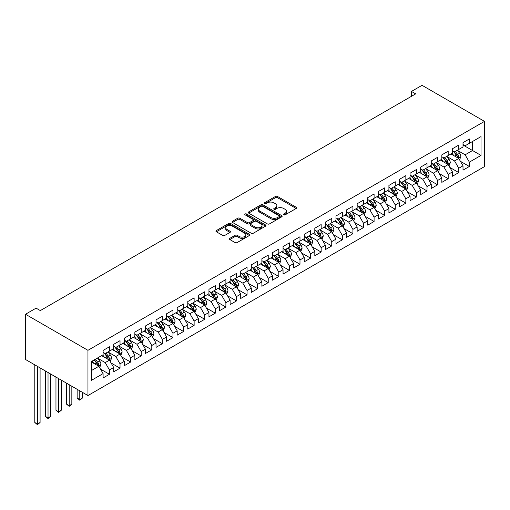 <?xml version="1.0" encoding="UTF-8"?>
<svg xmlns="http://www.w3.org/2000/svg" width="510" height="510" viewBox="0 0 510 510"><rect width="100%" height="100%" fill="white"/><g stroke="black" fill="none" stroke-linecap="round" stroke-linejoin="round"><path stroke-width="0.76" d="M283.719 214.837A1.026 0.593 0 0 0 285.173 214.837L296.214 208.462A1.473 0.848 0 0 0 296.641 207.863A1.473 0.848 0 0 0 296.214 207.264L277.51 196.465A1.473 0.848 0 0 0 275.432 196.465L264.39 202.84A1.026 0.593 0 0 0 264.091 203.26A1.026 0.593 0 0 0 264.39 203.681A1.026 0.593 0 0 0 265.844 203.681L267.272 202.859A4.705 2.716 0 0 1 273.921 202.859L275.483 203.758A4.705 2.716 0 0 1 276.86 205.677A4.705 2.716 0 0 1 275.483 207.595L274.055 208.418A1.026 0.593 0 0 0 273.755 208.839A1.026 0.593 0 0 0 274.055 209.259A1.026 0.593 0 0 0 275.508 209.259L276.936 208.437A4.705 2.716 0 0 1 283.585 208.437L285.147 209.336A4.705 2.716 0 0 1 286.524 211.255A4.705 2.716 0 0 1 285.147 213.174L283.719 213.996A1.026 0.593 0 0 0 283.413 214.417A1.026 0.593 0 0 0 283.719 214.837L283.719 213.996M229.819 238.342A1.473 0.848 0 0 0 229.385 238.941A1.473 0.848 0 0 0 229.819 239.541L235.065 242.569A1.473 0.848 0 0 0 237.144 242.569L249.403 235.492A1.473 0.848 0 0 0 249.83 234.893A1.473 0.848 0 0 0 249.403 234.288L230.698 223.495A1.473 0.848 0 0 0 228.62 223.495L216.361 230.571A1.473 0.848 0 0 0 215.928 231.17A1.473 0.848 0 0 0 216.361 231.769L222.698 235.429A1.473 0.848 0 0 0 224.776 235.429L230.023 232.401A1.473 0.848 0 0 0 230.456 231.801A1.473 0.848 0 0 0 230.023 231.202L226.88 229.385A3.933 2.269 0 0 1 225.726 227.779A3.933 2.269 0 0 1 228.155 225.688A3.933 2.269 0 0 1 232.439 226.179L244.755 233.287A3.933 2.269 0 0 1 245.903 234.893A3.933 2.269 0 0 1 243.474 236.984A3.933 2.269 0 0 1 239.196 236.493L237.144 235.308A1.473 0.848 0 0 0 235.065 235.308L229.819 238.342L229.819 239.541M25.5 314.256L87.956 350.319L87.956 395.543L25.5 359.486L25.5 314.256L36.089 308.148L40.322 310.59L415.695 93.872L411.455 91.424L411.455 96.314M411.455 91.424L422.044 85.317L484.5 121.374L87.956 350.319M267.38 223.915A1.473 0.848 0 0 0 269.458 223.915L281.718 216.833A1.473 0.848 0 0 0 282.145 216.234A1.473 0.848 0 0 0 281.718 215.634L263.013 204.835A1.473 0.848 0 0 0 260.935 204.835L248.676 211.911A1.473 0.848 0 0 0 248.242 212.517A1.473 0.848 0 0 0 248.676 213.116L267.38 223.915M245.501 215.061A1.026 0.593 0 0 1 246.547 215.207L246.547 213.983L265.557 224.961A1.473 0.848 0 0 1 265.99 225.56A1.473 0.848 0 0 1 265.557 226.159L253.298 233.242A1.473 0.848 0 0 1 251.22 233.242L232.515 222.443L237.762 219.434L237.762 218.216L232.515 221.244A1.473 0.848 0 0 0 232.088 221.844A1.473 0.848 0 0 0 232.515 222.443L232.515 221.244M237.762 219.434A1.473 0.848 0 0 1 239.84 219.434L239.84 218.216A1.473 0.848 0 0 0 237.762 218.216M239.84 218.216L247.426 222.589A1.473 0.848 0 0 0 249.505 222.589L252.985 220.581A1.473 0.848 0 0 0 253.419 219.982A1.473 0.848 0 0 0 252.985 219.383L245.087 214.825A1.026 0.593 0 0 1 244.787 214.404A1.026 0.593 0 0 1 245.425 213.856A1.026 0.593 0 0 1 246.547 213.983M87.956 395.543L484.5 166.598L484.5 121.374M463.01 145.025L472.54 150.526L472.54 141.48L481.006 136.591L469.359 143.316L469.359 138.975L463.01 142.641L463.01 146.982L458.777 149.424L458.777 145.089L452.427 148.754L452.427 153.096L448.188 155.537L448.188 151.196L441.839 154.868L441.839 159.203L437.606 161.651L437.606 157.309L431.256 160.975L431.256 165.316L427.017 167.764L427.017 163.423L420.667 167.089L420.667 171.43L416.434 173.872L416.434 169.537L410.085 173.202L410.085 177.537L405.845 179.985L405.845 175.644L399.496 179.31L399.496 183.651L395.263 186.099L395.263 181.758L388.913 185.423L388.913 189.765L384.674 192.206L384.674 187.871L378.324 191.537L378.324 195.878L374.091 198.32L374.091 193.978L367.742 197.65L367.742 201.985L363.502 204.433L363.502 200.092L357.153 203.758L357.153 208.099L352.92 210.541L352.92 206.206L346.564 209.871L346.564 214.213L342.331 216.654L342.331 212.313L335.982 215.985L335.982 220.32L331.749 222.768L331.749 218.427L325.393 222.092L325.393 226.434L321.16 228.875L321.16 224.54L314.81 228.206L314.81 232.547L310.577 234.989L310.577 230.647L304.221 234.319L304.221 238.654L299.988 241.102L299.988 236.761L293.639 240.427L293.639 244.768L289.406 247.216L289.406 242.875L283.05 246.54L283.05 250.882L278.817 253.323L278.817 248.988L272.467 252.654L272.467 256.989L268.234 259.437L268.234 255.096L261.879 258.761L261.879 263.103L257.646 265.551L257.646 261.209L251.296 264.875L251.296 269.216L247.063 271.658L247.063 267.323L240.707 270.988L240.707 275.323L236.474 277.772L236.474 273.43L230.125 277.102L230.125 281.437L225.892 283.885L225.892 279.544L219.536 283.209L219.536 287.551L215.303 289.992L215.303 285.657L208.953 289.323L208.953 293.664L204.72 296.106L204.72 291.765L198.364 295.437L198.364 299.772L194.131 302.22L194.131 297.878L187.782 301.544L187.782 305.885L183.549 308.327L183.549 303.992L177.193 307.657L177.193 311.999L172.96 314.44L172.96 310.099L166.611 313.771L166.611 318.106L162.371 320.554L162.371 316.213L156.022 319.878L156.022 324.22L151.789 326.661L151.789 322.326L145.439 325.992L145.439 330.333L141.2 332.775L141.2 328.44L134.85 332.106L134.85 336.441L130.617 338.889L130.617 334.547L124.268 338.213L124.268 342.554L120.028 345.002L120.028 340.661L113.679 344.326L113.679 348.668L109.446 351.109L109.446 346.774L103.096 350.44L103.096 354.775L91.449 361.501L91.449 380.326L103.096 373.6L98.857 366.269L91.449 361.992M481.006 136.591L481.006 155.416L469.359 162.142L465.126 154.804L457.451 150.373M460.415 161.313L469.359 166.477L469.359 162.142M469.359 166.477L463.01 170.142L463.01 165.807L458.777 168.249L454.544 160.918L446.868 156.487M449.833 167.427L458.777 172.59L458.777 168.249M458.777 172.59L452.427 176.256L452.427 171.915L448.188 174.363L443.955 167.031L436.279 162.594M439.244 173.54L448.188 178.704L448.188 174.363M448.188 178.704L441.839 182.37L441.839 178.028L437.606 180.476L433.372 173.139L425.697 168.708M428.661 179.648L437.606 184.811L437.606 180.476M437.606 184.811L431.256 188.483L431.256 184.142L427.017 186.583L422.784 179.252L415.108 174.822M418.072 185.761L427.017 190.925L427.017 186.583M427.017 190.925L420.667 194.59L420.667 190.255L416.434 192.697L412.201 185.366L404.526 180.935M407.49 191.875L416.434 197.038L416.434 192.697M416.434 197.038L410.085 200.704L410.085 196.363L405.845 198.811L401.612 191.473L393.937 187.042M396.901 197.982L405.845 203.146L405.845 198.811M405.845 203.146L399.496 206.818L399.496 202.476L395.263 204.918L391.03 197.587L383.354 193.156M386.319 204.096L395.263 209.259L395.263 204.918M395.263 209.259L388.913 212.925L388.913 208.59L384.674 211.032L380.441 203.7L372.765 199.27M375.73 210.209L384.674 215.373L384.674 211.032M384.674 215.373L378.324 219.039L378.324 214.697L374.091 217.145L369.858 209.808L362.183 205.377M365.147 216.316L374.091 221.48L374.091 217.145M374.091 221.48L367.742 225.152L367.742 220.811L363.502 223.252L359.269 215.921L351.594 211.491M354.558 222.43L363.502 227.594L363.502 223.252M363.502 227.594L357.153 231.259L357.153 226.924L352.92 229.366L348.687 222.035L341.011 217.604M343.976 228.544L352.92 233.708L352.92 229.366M352.92 233.708L346.564 237.373L346.564 233.032L342.331 235.48L338.098 228.142L330.423 223.712M333.387 234.651L342.331 239.821L342.331 235.48M342.331 239.821L335.982 243.487L335.982 239.145L331.749 241.593L327.516 234.256L319.84 229.825M322.804 240.765L331.749 245.928L331.749 241.593M331.749 245.928L325.393 249.594L325.393 245.259L321.16 247.701L316.927 240.369L309.251 235.939M312.216 246.878L321.16 252.042L321.16 247.701M321.16 252.042L314.81 255.708L314.81 251.366L310.577 253.814L306.344 246.483L298.669 242.046M301.633 252.992L310.577 258.156L310.577 253.814M310.577 258.156L304.221 261.821L304.221 257.48L299.988 259.928L295.755 252.59L288.08 248.16M291.044 259.099L299.988 264.263L299.988 259.928M299.988 264.263L293.639 267.935L293.639 263.594L289.406 266.035L285.166 258.704L277.497 254.273M280.462 265.213L289.406 270.376L289.406 266.035M289.406 270.376L283.05 274.042L283.05 269.707L278.817 272.149L274.584 264.817L266.909 260.387M269.873 271.326L278.817 276.49L278.817 272.149M278.817 276.49L272.467 280.156L272.467 275.814L268.234 278.262L263.995 270.925L256.326 266.494M259.29 277.434L268.234 282.597L268.234 278.262M268.234 282.597L261.879 286.269L261.879 281.928L257.646 284.37L253.413 277.038L245.737 272.608M248.701 283.547L257.646 288.711L257.646 284.37M257.646 288.711L251.296 292.377L251.296 288.042L247.063 290.483L242.824 283.152L235.155 278.721M238.113 289.661L247.063 294.825L247.063 290.483M247.063 294.825L240.707 298.49L240.707 294.149L236.474 296.597L232.241 289.259L224.566 284.829M227.53 295.768L236.474 300.932L236.474 296.597M236.474 300.932L230.125 304.604L230.125 300.262L225.892 302.704L221.652 295.373L213.977 290.942M216.941 301.882L225.892 307.045L225.892 302.704M225.892 307.045L219.536 310.711L219.536 306.376L215.303 308.818L211.07 301.486L203.394 297.056M206.359 307.995L215.303 313.159L215.303 308.818M215.303 313.159L208.953 316.825L208.953 312.483L204.72 314.931L200.481 307.594L192.805 303.163M195.77 314.103L204.72 319.273L204.72 314.931M204.72 319.273L198.364 322.938L198.364 318.597L194.131 321.045L189.898 313.707L182.223 309.277M185.187 320.216L194.131 325.38L194.131 321.045M194.131 325.38L187.782 329.046L187.782 324.711L183.549 327.152L179.31 319.821L171.634 315.39M174.598 326.33L183.549 331.494L183.549 327.152M183.549 331.494L177.193 335.159L177.193 330.818L172.96 333.266L168.727 325.928L161.052 321.498M164.016 332.443L172.96 337.607L172.96 333.266M172.96 337.607L166.611 341.273L166.611 336.931L162.371 339.38L158.138 332.042L150.463 327.611M153.427 338.551L162.371 343.714L162.371 339.38M162.371 343.714L156.022 347.386L156.022 343.045L151.789 345.487L147.556 338.156L139.88 333.725M142.845 344.664L151.789 349.828L151.789 345.487M151.789 349.828L145.439 353.494L145.439 349.159L141.2 351.6L136.967 344.269L129.291 339.832M132.256 350.778L141.2 355.942L141.2 351.6M141.2 355.942L134.85 359.607L134.85 355.266L130.617 357.714L126.384 350.376L118.709 345.946M121.673 356.885L130.617 362.049L130.617 357.714M130.617 362.049L124.268 365.721L124.268 361.38L120.028 363.821L115.795 356.49L108.12 352.059M111.084 362.999L120.028 368.163L120.028 363.821M120.028 368.163L113.679 371.828L113.679 367.493L109.446 369.935L105.213 362.604L97.537 358.173M100.502 369.112L109.446 374.276L109.446 369.935M109.446 374.276L103.096 377.942L103.096 373.6M103.096 352.333L105.213 353.558L109.446 351.109M91.449 370.547L98.857 366.269M113.679 346.22L115.795 347.444L120.028 345.002M105.213 362.604L109.446 360.156L101.611 355.636M113.679 367.493L109.446 360.156M124.268 340.113L126.384 341.33L130.617 338.889M115.795 356.49L120.028 354.042L112.2 349.522M124.268 361.38L120.028 354.042M134.85 333.999L136.967 335.223L141.2 332.775M126.384 350.376L130.617 347.935L122.782 343.408M134.85 355.266L130.617 347.935M145.439 327.885L147.556 329.109L151.789 326.661M136.967 344.269L141.2 341.821L133.371 337.301M145.439 349.159L141.2 341.821M156.022 321.778L158.138 322.996L162.371 320.554M147.556 338.156L151.789 335.707L143.954 331.188M156.022 343.045L151.789 335.707M166.611 315.664L168.727 316.888L172.96 314.44M158.138 332.042L162.371 329.6L154.543 325.074M166.611 336.931L162.371 329.6M177.193 309.551L179.31 310.775L183.549 308.327M168.727 325.928L172.96 323.487L165.125 318.967M177.193 330.818L172.96 323.487M187.782 303.437L189.898 304.661L194.131 302.22M179.31 319.821L183.549 317.373L175.714 312.853M187.782 324.711L183.549 317.373M198.364 297.33L200.481 298.554L204.72 296.106M189.898 313.707L194.131 311.266L186.297 306.74M198.364 318.597L194.131 311.266M208.953 291.216L211.07 292.44L215.303 289.992M200.481 307.594L204.72 305.152L196.885 300.626M208.953 312.483L204.72 305.152M219.536 285.103L221.652 286.327L225.892 283.885M211.07 301.486L215.303 299.038L207.468 294.519M219.536 306.376L215.303 299.038M230.125 278.995L232.241 280.213L236.474 277.772M221.652 295.373L225.892 292.931L218.057 288.405M230.125 300.262L225.892 292.931M240.707 272.882L242.824 274.106L247.063 271.658M232.241 289.259L236.474 286.818L228.639 282.291M240.707 294.149L236.474 286.818M251.296 266.768L253.413 267.992L257.646 265.551M242.824 283.152L247.063 280.704L239.228 276.184M251.296 288.042L247.063 280.704M261.879 260.661L263.995 261.879L268.234 259.437M253.413 277.038L257.646 274.59L249.811 270.07M261.879 281.928L257.646 274.59M272.467 254.547L274.584 255.771L278.817 253.323M263.995 270.925L268.234 268.483L260.4 263.957M272.467 275.814L268.234 268.483M283.05 248.434L285.166 249.658L289.406 247.216M274.584 264.817L278.817 262.369L270.982 257.85M283.05 269.707L278.817 262.369M293.639 242.326L295.755 243.544L299.988 241.102M285.166 258.704L289.406 256.256L281.571 251.736M293.639 263.594L289.406 256.256M304.221 236.213L306.344 237.437L310.577 234.989M295.755 252.59L299.988 250.149L292.153 245.622M304.221 257.48L299.988 250.149M314.81 230.099L316.927 231.323L321.16 228.875M306.344 246.483L310.577 244.035L302.742 239.515M314.81 251.366L310.577 244.035M325.393 223.992L327.516 225.21L331.749 222.768M316.927 240.369L321.16 237.921L313.325 233.401M325.393 245.259L321.16 237.921M335.982 217.878L338.098 219.102L342.331 216.654M327.516 234.256L331.749 231.814L323.914 227.288M335.982 239.145L331.749 231.814M346.564 211.765L348.687 212.989L352.92 210.541M338.098 228.142L342.331 225.701L334.496 221.181M346.564 233.032L342.331 225.701M357.153 205.651L359.269 206.875L363.502 204.433M348.687 222.035L352.92 219.587L345.085 215.067M357.153 226.924L352.92 219.587M367.742 199.544L369.858 200.761L374.091 198.32M359.269 215.921L363.502 213.48L355.668 208.953M367.742 220.811L363.502 213.48M378.324 193.43L380.441 194.654L384.674 192.206M369.858 209.808L374.091 207.366L366.256 202.84M378.324 214.697L374.091 207.366M388.913 187.317L391.03 188.541L395.263 186.099M380.441 203.7L384.674 201.252L376.845 196.732M388.913 208.59L384.674 201.252M399.496 181.209L401.612 182.427L405.845 179.985M391.03 197.587L395.263 195.145L387.428 190.619M399.496 202.476L395.263 195.145M410.085 175.096L412.201 176.32L416.434 173.872M401.612 191.473L405.845 189.031L398.017 184.505M410.085 196.363L405.845 189.031M420.667 168.982L422.784 170.206L427.017 167.764M412.201 185.366L416.434 182.918L408.599 178.398M420.667 190.255L416.434 182.918M431.256 162.875L433.372 164.092L437.606 161.651M422.784 179.252L427.017 176.804L419.188 172.284M431.256 184.142L427.017 176.804M441.839 156.761L443.955 157.985L448.188 155.537M433.372 173.139L437.606 170.697L429.771 166.171M441.839 178.028L437.606 170.697M452.427 150.648L454.544 151.872L458.777 149.424M443.955 167.031L448.188 164.583L440.359 160.064M452.427 171.915L448.188 164.583M463.01 144.54L465.126 145.758L469.359 143.316M454.544 160.918L458.777 158.47L450.942 153.95M463.01 165.807L458.777 158.47M465.126 154.804L472.54 150.526L481.006 155.416M284.127 214.984L285.147 214.398A4.705 2.716 0 0 0 286.524 212.479L286.524 211.255M276.86 205.677L276.86 206.901A4.705 2.716 0 0 1 275.483 208.819L274.463 209.406M296.195 208.475L277.51 197.689A1.473 0.848 0 0 0 275.432 197.689L264.805 203.828M281.718 215.634L281.718 216.833L263.013 206.059A1.473 0.848 0 0 0 260.935 206.059L248.695 213.123L248.676 211.911M279.117 216.654A1.026 0.593 0 0 0 279.423 216.234A1.026 0.593 0 0 0 279.117 215.813L262.701 206.333A1.026 0.593 0 0 0 261.248 206.333L259.743 207.207A4.705 2.716 0 0 0 258.366 209.125A4.705 2.716 0 0 0 259.743 211.044L270.963 217.521A4.705 2.716 0 0 0 277.612 217.521L279.117 216.654L279.117 217.878A1.026 0.593 0 0 0 279.423 217.458L279.423 216.234M258.366 209.125L258.366 210.349A4.705 2.716 0 0 0 259.743 212.268L259.743 211.044M279.117 217.878L277.612 218.745A4.705 2.716 0 0 1 270.963 218.745L259.743 212.268M239.84 219.434L247.426 223.813A1.473 0.848 0 0 0 249.505 223.813L252.985 221.805A1.473 0.848 0 0 0 253.419 221.206L253.419 219.982M246.547 215.207L265.538 226.172M255.3 227.135A3.933 2.269 0 0 0 259.584 227.626A3.933 2.269 0 0 0 262.006 225.535A3.933 2.269 0 0 0 260.859 223.928L256.517 221.423A1.473 0.848 0 0 0 254.439 221.423L250.958 223.431A1.473 0.848 0 0 0 250.531 224.03A1.473 0.848 0 0 0 250.958 224.629L255.3 227.135L255.3 228.359A3.933 2.269 0 0 0 259.584 228.85A3.933 2.269 0 0 0 262.006 226.752L262.006 225.535M250.531 224.03L250.531 225.254A1.473 0.848 0 0 0 250.958 225.853L250.958 224.629M255.3 228.359L250.958 225.853M245.903 234.893L245.903 236.111A3.933 2.269 0 0 1 243.474 238.208A3.933 2.269 0 0 1 239.196 237.717L237.144 236.532A1.473 0.848 0 0 0 235.065 236.532L229.838 239.553M225.726 227.779L225.726 229.003A3.933 2.269 0 0 0 226.88 230.609L226.88 229.385M230.023 231.202L230.023 232.401L226.88 230.609M249.403 234.288L249.403 235.492L230.698 224.712A1.473 0.848 0 0 0 228.62 224.712L216.38 231.782M459.561 159.828L460.874 156.627A3.965 2.289 -120 0 0 459.606 153.249L457.355 150.246M453.772 155.582L452.064 153.3M458.031 158.043L458.732 156.793A3.965 2.289 -120 0 0 457.597 154.409L455.347 151.406M454.059 151.597L456.839 155.301A2.021 1.167 60 0 1 457.209 155.913L458.732 156.793M453.364 151.189L456.322 155.142A3.965 2.289 60 0 1 457.457 157.526L457.54 157.756M448.972 165.941L450.285 162.735A3.965 2.289 -120 0 0 449.023 159.362L446.773 156.36M443.19 161.695L441.481 159.413M447.442 164.15L448.143 162.907A3.965 2.289 -120 0 0 447.009 160.523L444.758 157.52M443.477 157.705L446.256 161.415A2.021 1.167 60 0 1 446.62 162.027L448.143 162.907M442.782 157.303L445.74 161.256A3.965 2.289 60 0 1 446.875 163.64L446.958 163.869M438.39 172.055L439.703 168.848A3.965 2.289 -120 0 0 438.434 165.469L436.184 162.467M432.601 167.809L430.893 165.527M436.86 170.263L437.561 169.02A3.965 2.289 -120 0 0 436.426 166.63L434.176 163.633M432.888 163.818L435.667 167.522A2.021 1.167 60 0 1 436.037 168.141L437.561 169.02M432.193 163.417L435.151 167.363A3.965 2.289 60 0 1 436.286 169.753L436.369 169.983M427.801 178.162L429.114 174.962A3.965 2.289 -120 0 0 427.852 171.583L425.601 168.581M422.019 173.916L420.31 171.634M426.271 176.377L426.972 175.128A3.965 2.289 -120 0 0 425.837 172.743L423.587 169.741M422.305 169.932L425.085 173.636A2.021 1.167 60 0 1 425.448 174.248L426.972 175.128M421.604 169.524L424.569 173.476A3.965 2.289 60 0 1 425.703 175.861L425.78 176.09M417.218 184.276L418.531 181.076A3.965 2.289 -120 0 0 417.263 177.697L415.012 174.694M411.43 180.03L409.721 177.748M415.688 182.484L416.389 181.241A3.965 2.289 -120 0 0 415.255 178.857L413.004 175.854M411.717 176.039L414.496 179.749A2.021 1.167 60 0 1 414.866 180.362L416.389 181.241M411.022 175.638L413.98 179.59A3.965 2.289 60 0 1 415.114 181.974L415.197 182.204M406.629 190.389L407.943 187.183A3.965 2.289 -120 0 0 406.674 183.804L404.43 180.801M400.847 186.144L399.132 183.861M405.099 188.598L405.801 187.355A3.965 2.289 -120 0 0 404.666 184.964L402.415 181.968M401.134 182.153L403.914 185.863A2.021 1.167 60 0 1 404.277 186.475L405.801 187.355M400.433 181.751L403.397 185.704A3.965 2.289 60 0 1 404.532 188.088L404.608 188.317M396.047 196.497L397.36 193.296A3.965 2.289 -120 0 0 396.091 189.918L393.841 186.915M390.258 192.251L388.55 189.969M394.517 194.712L395.218 193.462A3.965 2.289 -120 0 0 394.077 191.078L391.833 188.075M390.545 188.266L393.325 191.97A2.021 1.167 60 0 1 393.694 192.589L395.218 193.462M389.85 187.858L392.808 191.811A3.965 2.289 60 0 1 393.943 194.202L394.026 194.431M385.458 202.61L386.771 199.41A3.965 2.289 -120 0 0 385.503 196.031L383.259 193.029M379.676 198.364L377.961 196.082M383.928 200.819L384.629 199.576A3.965 2.289 -120 0 0 383.494 197.191L381.244 194.189M379.963 194.374L382.742 198.084A2.021 1.167 60 0 1 383.106 198.696L384.629 199.576M379.261 193.972L382.226 197.925A3.965 2.289 60 0 1 383.361 200.309L383.437 200.538M374.875 208.724L376.189 205.517A3.965 2.289 -120 0 0 374.92 202.138L372.67 199.142M369.087 204.478L367.378 202.196M373.345 206.933L374.047 205.689A3.965 2.289 -120 0 0 372.906 203.305L370.662 200.302M369.374 200.487L372.153 204.198A2.021 1.167 60 0 1 372.523 204.81L374.047 205.689M368.679 200.086L371.637 204.038A3.965 2.289 60 0 1 372.772 206.422L372.855 206.652M364.287 214.831L365.6 211.631A3.965 2.289 -120 0 0 364.331 208.252L362.087 205.249M358.505 210.592L356.79 208.309M362.757 213.046L363.458 211.803A3.965 2.289 -120 0 0 362.323 209.412L360.073 206.41M358.791 206.601L361.571 210.305A2.021 1.167 60 0 1 361.934 210.923L363.458 211.803M358.09 206.199L361.054 210.145A3.965 2.289 60 0 1 362.189 212.536L362.266 212.766M353.704 220.945L355.011 217.744A3.965 2.289 -120 0 0 353.749 214.366L351.498 211.363M347.916 216.699L346.207 214.417M352.174 219.16L352.875 217.91A3.965 2.289 -120 0 0 351.734 215.526L349.49 212.523M348.202 212.708L350.982 216.418A2.021 1.167 60 0 1 351.352 217.03L352.875 217.91M347.508 212.307L350.466 216.259A3.965 2.289 60 0 1 351.6 218.643L351.683 218.873M343.115 227.058L344.428 223.852A3.965 2.289 -120 0 0 343.16 220.473L340.916 217.477M337.333 222.813L335.618 220.53M341.585 225.267L342.286 224.024A3.965 2.289 -120 0 0 341.152 221.64L338.901 218.637M337.62 218.822L340.393 222.532A2.021 1.167 60 0 1 340.763 223.144L342.286 224.024M336.919 218.42L339.883 222.373A3.965 2.289 60 0 1 341.018 224.757L341.094 224.987M332.533 233.166L333.84 229.965A3.965 2.289 -120 0 0 332.577 226.587L330.327 223.584M326.744 228.926L325.036 226.644M330.996 231.381L331.698 230.137A3.965 2.289 -120 0 0 330.563 227.747L328.319 224.744M327.031 224.935L329.811 228.639A2.021 1.167 60 0 1 330.18 229.258L331.698 230.137M326.336 224.534L329.294 228.48A3.965 2.289 60 0 1 330.429 230.871L330.512 231.1M321.944 239.279L323.257 236.079A3.965 2.289 -120 0 0 321.988 232.7L319.744 229.698M316.155 235.033L314.447 232.751M320.414 237.494L321.115 236.245A3.965 2.289 -120 0 0 319.98 233.86L317.73 230.858M316.449 231.043L319.222 234.753A2.021 1.167 60 0 1 319.591 235.365L321.115 236.245M315.747 230.641L318.712 234.594A3.965 2.289 60 0 1 319.846 236.978L319.923 237.207M311.361 245.393L312.668 242.186A3.965 2.289 -120 0 0 311.406 238.814L309.156 235.811M305.573 241.147L303.864 238.865M309.825 243.601L310.526 242.358A3.965 2.289 -120 0 0 309.391 239.974L307.147 236.971M305.86 237.156L308.639 240.867A2.021 1.167 60 0 1 309.009 241.479L310.526 242.358M305.165 236.755L308.123 240.707A3.965 2.289 60 0 1 309.258 243.091L309.34 243.321M300.772 251.506L302.086 248.3A3.965 2.289 -120 0 0 300.817 244.921L298.573 241.918M294.984 247.261L293.275 244.978M299.242 249.715L299.944 248.472A3.965 2.289 -120 0 0 298.809 246.081L296.559 243.085M295.277 243.27L298.05 246.974A2.021 1.167 60 0 1 298.42 247.592L299.944 248.472M294.576 242.868L297.54 246.815A3.965 2.289 60 0 1 298.675 249.205L298.752 249.435M290.19 257.614L291.497 254.413A3.965 2.289 -120 0 0 290.235 251.035L287.984 248.032M284.401 253.368L282.693 251.086M288.654 255.829L289.355 254.579A3.965 2.289 -120 0 0 288.22 252.195L285.976 249.192M284.688 249.384L287.468 253.087A2.021 1.167 60 0 1 287.831 253.699L289.355 254.579M283.993 248.976L286.952 252.928A3.965 2.289 60 0 1 288.086 255.312L288.169 255.542M279.601 263.727L280.914 260.527A3.965 2.289 -120 0 0 279.646 257.148L277.402 254.146M273.813 259.482L272.104 257.199M278.071 261.936L278.772 260.693A3.965 2.289 -120 0 0 277.638 258.309L275.387 255.306M274.106 255.491L276.879 259.201A2.021 1.167 60 0 1 277.249 259.813L278.772 260.693M273.405 255.089L276.369 259.042A3.965 2.289 60 0 1 277.504 261.426L277.58 261.655M269.019 269.841L270.325 266.634A3.965 2.289 -120 0 0 269.063 263.256L266.813 260.253M263.23 265.595L261.522 263.313M267.482 268.05L268.183 266.806A3.965 2.289 -120 0 0 267.049 264.416L264.805 261.42M263.517 261.604L266.296 265.315A2.021 1.167 60 0 1 266.66 265.927L268.183 266.806M262.822 261.203L265.78 265.155A3.965 2.289 60 0 1 266.915 267.54L266.998 267.769M258.43 275.948L259.743 272.748A3.965 2.289 -120 0 0 258.474 269.369L256.23 266.367M252.641 271.702L250.933 269.42M256.9 274.163L257.601 272.914A3.965 2.289 -120 0 0 256.466 270.529L254.216 267.527M252.934 267.718L255.708 271.422A2.021 1.167 60 0 1 256.077 272.04L257.601 272.914M252.233 267.31L255.191 271.263A3.965 2.289 60 0 1 256.332 273.653L256.409 273.883M247.841 282.062L249.154 278.862A3.965 2.289 -120 0 0 247.892 275.483L245.641 272.48M242.059 277.816L240.35 275.534M246.311 280.27L247.012 279.027A3.965 2.289 -120 0 0 245.877 276.643L243.627 273.64M242.346 273.825L245.125 277.536A2.021 1.167 60 0 1 245.488 278.148L247.012 279.027M241.651 273.424L244.609 277.376A3.965 2.289 60 0 1 245.743 279.76L245.826 279.99M237.258 288.175L238.572 284.969A3.965 2.289 -120 0 0 237.303 281.59L235.053 278.594M231.47 283.93L229.761 281.647M235.728 286.384L236.43 285.141A3.965 2.289 -120 0 0 235.295 282.757L233.044 279.754M231.763 279.939L234.536 283.649A2.021 1.167 60 0 1 234.906 284.261L236.43 285.141M231.062 279.537L234.02 283.49A3.965 2.289 60 0 1 235.161 285.874L235.237 286.104M226.669 294.283L227.983 291.082A3.965 2.289 -120 0 0 226.72 287.704L224.47 284.701M220.887 290.037L219.179 287.761M225.139 292.498L225.841 291.255A3.965 2.289 -120 0 0 224.706 288.864L222.456 285.861M221.174 286.053L223.954 289.756A2.021 1.167 60 0 1 224.317 290.375L225.841 291.255M220.479 285.651L223.437 289.597A3.965 2.289 60 0 1 224.572 291.988L224.655 292.217M216.087 300.396L217.4 297.196A3.965 2.289 -120 0 0 216.132 293.817L213.881 290.815M210.298 296.151L208.59 293.868M214.557 298.611L215.258 297.362A3.965 2.289 -120 0 0 214.123 294.978L211.873 291.975M210.592 292.16L213.365 295.87A2.021 1.167 60 0 1 213.735 296.482L215.258 297.362M209.891 291.758L212.848 295.711A3.965 2.289 60 0 1 213.99 298.095L214.066 298.324M205.498 306.51L206.811 303.303A3.965 2.289 -120 0 0 205.549 299.925L203.299 296.928M199.716 302.264L198.007 299.982M203.968 304.719L204.669 303.476A3.965 2.289 -120 0 0 203.535 301.091L201.284 298.089M200.003 298.273L202.782 301.984A2.021 1.167 60 0 1 203.146 302.596L204.669 303.476M199.308 297.872L202.266 301.824A3.965 2.289 60 0 1 203.401 304.209L203.484 304.438M194.916 312.617L196.229 309.417A3.965 2.289 -120 0 0 194.96 306.038L192.71 303.036M189.127 308.378L187.419 306.096M193.386 310.832L194.087 309.589A3.965 2.289 -120 0 0 192.952 307.198L190.702 304.196M189.42 304.387L192.194 308.091A2.021 1.167 60 0 1 192.563 308.709L194.087 309.589M188.719 303.985L191.677 307.932A3.965 2.289 60 0 1 192.818 310.322L192.895 310.552M184.327 318.731L185.64 315.531A3.965 2.289 -120 0 0 184.378 312.152L182.127 309.149M178.545 314.485L176.836 312.203M182.797 316.946L183.498 315.696A3.965 2.289 -120 0 0 182.363 313.312L180.113 310.309M178.831 310.494L181.611 314.205A2.021 1.167 60 0 1 181.974 314.817L183.498 315.696M178.137 310.093L181.095 314.045A3.965 2.289 60 0 1 182.229 316.429L182.312 316.659M173.744 324.844L175.058 321.638A3.965 2.289 -120 0 0 173.789 318.265L171.538 315.263M167.956 320.599L166.247 318.316M172.214 323.053L172.915 321.81A3.965 2.289 -120 0 0 171.781 319.426L169.53 316.423M168.249 316.608L171.022 320.318A2.021 1.167 60 0 1 171.392 320.93L172.915 321.81M167.548 316.206L170.506 320.159A3.965 2.289 60 0 1 171.641 322.543L171.723 322.773M163.155 330.958L164.469 327.751A3.965 2.289 -120 0 0 163.206 324.373L160.956 321.37M157.373 326.712L155.665 324.43M161.625 329.167L162.327 327.924A3.965 2.289 -120 0 0 161.192 325.533L158.941 322.53M157.66 322.722L160.44 326.425A2.021 1.167 60 0 1 160.803 327.044L162.327 327.924M156.965 322.32L159.923 326.266A3.965 2.289 60 0 1 161.058 328.657L161.141 328.886M152.573 337.065L153.886 333.865A3.965 2.289 -120 0 0 152.618 330.486L150.367 327.484M146.784 332.82L145.076 330.537M151.043 335.28L151.744 334.031A3.965 2.289 -120 0 0 150.609 331.647L148.359 328.644M147.071 328.835L149.851 332.539A2.021 1.167 60 0 1 150.22 333.151L151.744 334.031M146.376 328.427L149.334 332.38A3.965 2.289 60 0 1 150.469 334.764L150.552 334.993M141.984 343.179L143.297 339.979A3.965 2.289 -120 0 0 142.035 336.6L139.785 333.597M136.202 338.933L134.493 336.651M140.454 341.388L141.155 340.144A3.965 2.289 -120 0 0 140.02 337.76L137.77 334.758M136.489 334.942L139.268 338.653A2.021 1.167 60 0 1 139.632 339.265L141.155 340.144M135.794 334.541L138.752 338.493A3.965 2.289 60 0 1 139.887 340.878L139.969 341.107M79.783 390.826L79.783 399.566L82.429 398.036L82.429 392.356M82.429 398.036L79.783 400.235L77.137 398.036L77.137 389.296M77.137 398.036L79.783 399.566L79.783 400.235M131.401 349.293L132.715 346.086A3.965 2.289 -120 0 0 131.446 342.707L129.196 339.705M125.613 345.047L123.904 342.765M129.871 347.501L130.573 346.258A3.965 2.289 -120 0 0 129.438 343.867L127.188 340.871M125.9 341.056L128.679 344.766A2.021 1.167 60 0 1 129.049 345.378L130.573 346.258M125.205 340.654L128.163 344.601A3.965 2.289 60 0 1 129.298 346.991L129.381 347.221M69.201 384.712L69.201 405.679L71.846 404.149L71.846 386.242M71.846 404.149L69.201 406.349L66.549 404.149L66.549 383.188M66.549 404.149L69.201 405.679L69.201 406.349M120.813 355.4L122.126 352.2A3.965 2.289 -120 0 0 120.864 348.821L118.613 345.818M115.03 351.154L113.322 348.872M119.283 353.615L119.984 352.365A3.965 2.289 -120 0 0 118.849 349.981L116.599 346.978M115.317 347.17L118.097 350.874A2.021 1.167 60 0 1 118.46 351.486L119.984 352.365M114.616 346.762L117.58 350.714A3.965 2.289 60 0 1 118.715 353.098L118.792 353.334M58.612 378.605L58.612 411.787L61.257 410.263L61.257 380.128M61.257 410.263L58.612 412.462L55.966 410.263L55.966 377.075M55.966 410.263L58.612 411.787L58.612 412.462M110.23 361.514L111.543 358.313A3.965 2.289 -120 0 0 110.275 354.934L108.024 351.932M104.442 357.268L102.733 354.986M108.7 359.722L109.401 358.479A3.965 2.289 -120 0 0 108.267 356.095L106.016 353.092M104.728 353.277L107.508 356.987A2.021 1.167 60 0 1 107.878 357.599L109.401 358.479M104.034 352.875L106.992 356.828A3.965 2.289 60 0 1 108.126 359.212L108.209 359.442M48.029 372.491L48.029 417.9L50.675 416.37L50.675 374.021M50.675 416.37L48.029 418.576L45.377 416.37L45.377 370.961M45.377 416.37L48.029 417.9L48.029 418.576M99.641 367.627L100.954 364.42A3.965 2.289 -120 0 0 99.692 361.042L97.442 358.039M93.859 363.381L92.144 361.099M98.111 365.836L98.812 364.593A3.965 2.289 -120 0 0 97.678 362.208L95.427 359.206M94.433 359.779L96.925 363.101A2.021 1.167 60 0 1 97.289 363.713L98.812 364.593M94.159 359.939L96.409 362.942A3.965 2.289 60 0 1 97.544 365.326L97.62 365.555M37.44 366.378L37.44 424.014L40.086 422.484L40.086 367.908M40.086 422.484L37.44 424.683L34.795 422.484L34.795 364.848M34.795 422.484L37.44 424.014L37.44 424.683M285.147 214.398L285.147 213.174M274.055 209.259L274.055 208.418M275.483 208.819L275.483 207.595M264.39 203.681L264.39 202.84M275.432 197.689L275.432 196.465M277.51 197.689L277.51 196.465M296.214 208.462L296.214 207.264M260.935 206.059L260.935 204.835M263.013 206.059L263.013 204.835M270.963 218.745L270.963 217.521M277.612 218.745L277.612 217.521M247.426 223.813L247.426 222.589M249.505 223.813L249.505 222.589M252.985 221.805L252.985 220.581M265.557 226.159L265.557 224.961M235.065 236.532L235.065 235.308M237.144 236.532L237.144 235.308M239.196 237.717L239.196 236.493M216.361 231.769L216.361 230.571M228.62 224.712L228.62 223.495M230.698 224.712L230.698 223.495M458.28 158.183L460.849 156.704M457.597 154.409L459.606 153.249M454.665 156.098L456.322 155.142M447.691 164.297L450.26 162.817M447.009 160.523L449.023 159.362M444.082 162.212L445.74 161.256M437.108 170.41L439.677 168.925M436.426 166.63L438.434 165.469M433.494 168.326L435.151 167.363M426.519 176.517L429.089 175.038M425.837 172.743L427.852 171.583M422.911 174.433L424.569 173.476M415.937 182.631L418.506 181.152M415.255 178.857L417.263 177.697M412.322 180.546L413.98 179.59M405.348 188.745L407.917 187.259M404.666 184.964L406.674 183.804M401.74 186.66L403.397 185.704M394.765 194.852L397.328 193.373M394.077 191.078L396.091 189.918M391.151 192.767L392.808 191.811M384.177 200.965L386.746 199.487M383.494 197.191L385.503 196.031M380.568 198.881L382.226 197.925M373.594 207.079L376.157 205.594M372.906 203.305L374.92 202.138M369.979 204.994L371.637 204.038M363.005 213.193L365.574 211.707M362.323 209.412L364.331 208.252M359.397 211.102L361.054 210.145M352.423 219.3L354.986 217.821M351.734 215.526L353.749 214.366M348.808 217.215L350.466 216.259M341.834 225.414L344.403 223.928M341.152 221.64L343.16 220.473M338.226 223.329L339.883 222.373M331.251 231.527L333.814 230.042M330.563 227.747L332.577 226.587M327.637 229.436L329.294 228.48M320.662 237.634L323.232 236.155M319.98 233.86L321.988 232.7M317.054 235.55L318.712 234.594M310.08 243.748L312.643 242.263M309.391 239.974L311.406 238.814M306.465 241.663L308.123 240.707M299.491 249.862L302.06 248.376M298.809 246.081L300.817 244.921M295.883 247.777L297.54 246.815M288.909 255.969L291.471 254.49M288.22 252.195L290.235 251.035M285.294 253.884L286.952 252.928M278.32 262.083L280.889 260.604M277.638 258.309L279.646 257.148M274.712 259.998L276.369 259.042M267.737 268.196L270.3 266.711M267.049 264.416L269.063 263.256M264.123 266.112L265.78 265.155M257.148 274.303L259.717 272.824M256.466 270.529L258.474 269.369M253.54 272.219L255.191 271.263M246.566 280.417L249.129 278.938M245.877 276.643L247.892 275.483M242.951 278.332L244.609 277.376M235.977 286.531L238.546 285.045M235.295 282.757L237.303 281.59M232.362 284.446L234.02 283.49M225.394 292.638L227.957 291.159M224.706 288.864L226.72 287.704M221.78 290.553L223.437 289.597M214.806 298.752L217.375 297.273M214.123 294.978L216.132 293.817M211.191 296.667L212.848 295.711M204.223 304.865L206.786 303.38M203.535 301.091L205.549 299.925M200.608 302.781L202.266 301.824M193.634 310.979L196.203 309.493M192.952 307.198L194.96 306.038M190.02 308.888L191.677 307.932M183.045 317.086L185.614 315.607M182.363 313.312L184.378 312.152M179.437 315.001L181.095 314.045M172.463 323.2L175.032 321.714M171.781 319.426L173.789 318.265M168.848 321.115L170.506 320.159M161.874 329.313L164.443 327.828M161.192 325.533L163.206 324.373M158.266 327.229L159.923 326.266M151.291 335.421L153.861 333.942M150.609 331.647L152.618 330.486M147.677 333.336L149.334 332.38M140.703 341.534L143.272 340.055M140.02 337.76L142.035 336.6M137.094 339.45L138.752 338.493M130.12 347.648L132.689 346.162M129.438 343.867L131.446 342.707M126.505 345.563L128.163 344.601M119.531 353.755L122.1 352.276M118.849 349.981L120.864 348.821M115.923 351.67L117.58 350.714M108.949 359.869L111.518 358.39M108.267 356.095L110.275 354.934M105.334 357.784L106.992 356.828M98.36 365.982L100.929 364.497M97.678 362.208L99.692 361.042M94.752 363.898L96.409 362.942"/></g></svg>

